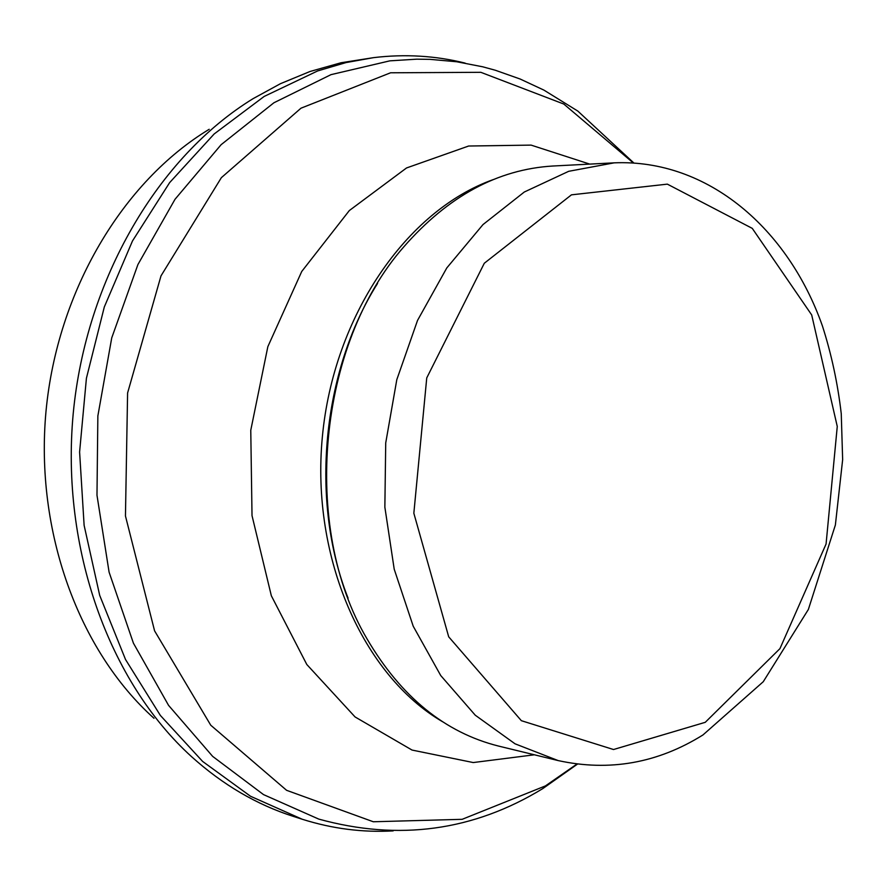 <?xml version="1.0" encoding="UTF-8"?>
<svg xmlns="http://www.w3.org/2000/svg" width="887" height="887" viewBox="0 0 887 887"><rect width="100%" height="100%" fill="white"/><g stroke="black" fill="none" stroke-linecap="round" stroke-linejoin="round"><path stroke-width="1.33" d="M558.167 760.58L498.583 746.078C444.975 732.629 401.124 696.916 367.052 638.928C300.815 527.188 317.956 344.344 403.796 246.852C448.057 196.215 497.773 169.273 552.945 166.013L614.192 162.842C708.148 158.884 788.399 229.168 822.426 325.984C831.463 354.179 837.738 383.417 841.253 413.708L842.65 459.643L835.377 524.993L808.356 609.48L763.263 681.715L702.97 734.946C657.666 763.197 609.391 771.745 558.167 760.58L515.048 743.816L475.266 715.21L440.728 675.539L413.209 626.2L394.216 569.221L384.858 507.153L385.723 442.923L396.811 379.647L417.544 320.395L446.793 267.941L482.994 224.577L524.306 192.013L568.7 171.302L614.192 162.842M348.081 598.137C309.707 501.355 321.892 371.387 377.574 283.419M209.199 129.291C122.905 181.436 57.378 290.825 46.024 411.08C34.837 531.357 78.899 651.014 154.005 718.293M465.132 63.099C435.45 55.704 404.927 53.885 373.571 57.644L341.04 62.755L309.984 71.503L280.458 83.688L253.183 98.601C158.463 156.6 85.917 278.928 73.211 413.63C60.66 548.354 109.223 682.025 191.503 756.622C222.803 784.795 256.775 804.731 293.42 816.417L302.19 819.233C332.303 828.746 362.639 832.638 393.174 830.886M373.571 57.644L346.052 62.578L317.646 70.938L264.149 96.45L214.155 133.97L169.639 182.622L132.485 240.954L104.311 306.98L86.416 378.261L79.597 452.026L84.121 525.359L99.699 595.399L125.522 659.507L160.359 715.432L202.613 761.423L250.511 796.249L302.19 819.233M705.254 722.317L613.516 749.526L521.356 720.687L448.7 636.822L413.841 513.229L426.747 377.906L484.302 263.251L571.45 194.841L667.357 184.141L752.265 228.369L811.694 314.94L837.261 426.459L826.074 544.008L779.939 648.641L705.254 722.317M442.524 721.696C363.16 675.439 310.86 558.123 322.347 436.981C333.579 315.816 406.756 210.263 493.327 179.562M534.406 754.793L473.237 762.554L412.034 750.058L355.077 716.951L306.802 664.496L271.344 595.776L252.019 515.624L250.766 430.273L267.852 346.64L301.735 271.477L349.345 210.541L406.523 167.965L468.635 146.022L531.102 145.113L589.766 164.106M576.872 764.084L545.461 785.893L462.138 819.322L373.305 821.761L286.59 790.306L210.751 725.211L154.582 630.845L125.455 515.979L127.595 392.985L161.002 275.868L221.362 177.666L300.981 108.192L390.568 72.789L480.832 72.313L563.777 104.034L633.218 162.864M577.415 764.15L542.855 788.554C473.447 830.964 398.762 841.142 318.788 819.111L263.517 794.608L212.658 756.389L168.563 705.365L133.416 643.164L109.09 572.137L96.982 495.245L97.858 415.948L111.74 337.858L137.917 264.559L175.016 199.287L221.118 144.692L273.928 102.759L330.984 74.652L389.859 60.848L416.79 59.174L430.184 59.362L456.694 61.757L482.639 66.78L495.345 70.25L520.104 79.01L543.875 90.086L577.814 111.075L633.761 162.898"/></g></svg>
